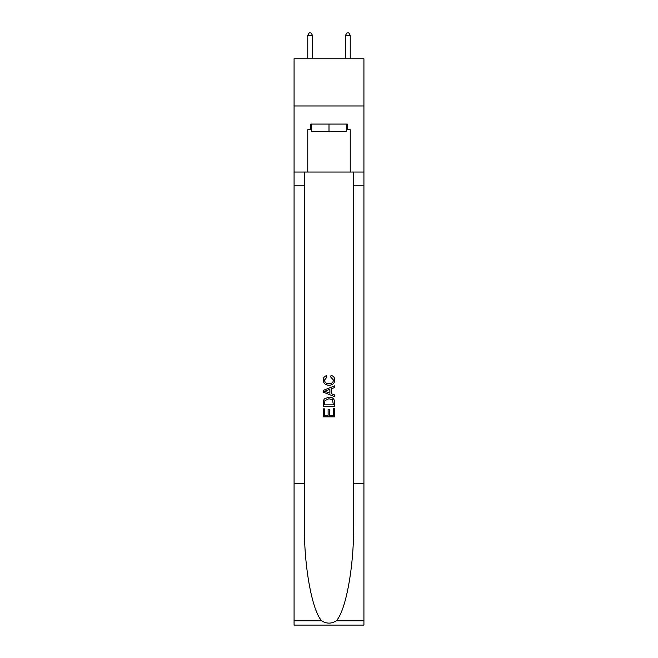 <?xml version="1.0" encoding="UTF-8"?>
<svg xmlns="http://www.w3.org/2000/svg" width="658" height="658" viewBox="0 0 658 658"><rect width="100%" height="100%" fill="white"/><g stroke="black" fill="none" stroke-linecap="round" stroke-linejoin="round"><path stroke-width="0.99" d="M363.923 105.954L363.923 58.759L294.077 58.759L294.077 105.954L363.923 105.954L363.923 172.034L350.237 172.034L350.237 129.741L347.218 129.741L347.218 124.082L310.782 124.082L310.782 129.741L311.349 129.741M346.651 124.082L346.651 131.633L311.349 131.633L311.349 124.082M329 124.082L329 131.633M333.351 408.61L333.351 415.288L329.428 415.288L333.351 415.288L333.351 408.61L334.659 408.61L334.659 416.884L323.333 416.884L323.333 408.898L323.333 416.884M328.12 409.334L328.12 415.288L324.641 415.288L328.12 415.288L328.12 409.334L329.428 409.334L329.428 415.288M324.304 398.913L323.497 400.558L324.304 398.913L328.934 397.136C332.553 397.119 334.461 398.871 334.659 402.375L334.659 406.43L323.333 406.43L323.333 402.556L323.333 406.43M331.032 375.356L330.661 376.952L331.032 375.356C333.433 375.981 334.692 377.519 334.807 379.979C334.494 383.458 332.537 385.21 328.91 385.226L328.91 385.226C325.43 385.152 323.522 383.417 323.185 380.011L323.185 380.011C323.243 377.774 324.345 376.318 326.475 375.644L326.82 377.24L324.493 380.085C324.83 382.537 326.302 383.721 328.901 383.63C331.558 383.77 333.088 382.602 333.499 380.127L330.661 376.952M336.304 620.79L363.923 620.79L363.923 625.1L294.077 625.1L294.077 483.515L304.415 483.515L304.415 525.61C303.906 565.839 312.073 610.788 321.696 620.79C326.557 623.899 331.426 623.899 336.304 620.79C345.927 610.788 354.094 565.839 353.585 525.61L353.585 172.034M323.333 390.359L323.333 392.16L334.659 396.651L323.333 392.16L323.333 390.359L334.659 385.859L323.333 390.359M353.585 483.515L363.923 483.515L363.923 172.034M294.077 483.515L294.077 105.954M304.415 172.034L304.415 483.515M363.923 620.79L363.923 483.515M294.077 172.034L307.763 172.034L307.763 129.741L310.782 129.741M307.763 172.034L350.237 172.034M346.651 129.741L347.218 129.741M334.659 385.859L334.659 387.554L331.171 388.845L331.171 393.673L334.659 394.956L334.659 396.651M326.73 392.028L329.864 393.188L329.864 389.322L324.641 391.255L326.73 392.028M329.864 389.322L329.864 393.188M323.333 402.556L323.497 400.558M332.553 399.825L333.351 404.834L332.553 399.825L328.91 398.732L324.871 400.664L324.641 404.834L333.351 404.834L324.641 404.834M323.333 408.898L324.641 408.898L324.641 415.288M312.484 58.759L312.484 35.351L307.763 35.351L307.763 58.759M307.763 35.351L309.178 32.9L311.07 32.9L312.484 35.351M350.237 58.759L350.237 35.351L345.516 35.351L345.516 58.759M345.516 35.351L346.93 32.9L348.822 32.9L350.237 35.351M353.585 185.243L363.923 185.243M304.415 185.243L294.077 185.243M294.077 620.79L321.696 620.79"/></g></svg>
